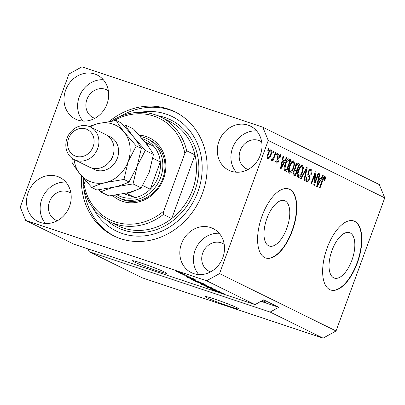 <?xml version="1.0" encoding="UTF-8"?>
<svg xmlns="http://www.w3.org/2000/svg" width="405" height="405" viewBox="0 0 405 405"><rect width="100%" height="100%" fill="white"/><g stroke="black" fill="none" stroke-linecap="round" stroke-linejoin="round"><path stroke-width="0.61" d="M333.715 277.84A23.951 11.016 108.4 0 0 334.353 278.098A23.951 11.016 108.4 0 0 352.142 259.575A23.951 11.016 108.4 0 0 350.153 232.921A23.951 11.016 108.4 0 0 349.51 232.657A23.951 11.016 108.4 0 0 331.725 251.186A23.951 11.016 108.4 0 0 333.715 277.84M268.662 245.8A23.951 11.016 108.4 0 0 269.3 246.063A23.951 11.016 108.4 0 0 287.089 227.534A23.951 11.016 108.4 0 0 285.1 200.88A23.951 11.016 108.4 0 0 284.457 200.617A23.951 11.016 108.4 0 0 266.672 219.145A23.951 11.016 108.4 0 0 268.662 245.8M264.698 257.57A36.399 16.742 108.4 0 0 265.67 257.97A36.399 16.742 108.4 0 0 292.699 229.817A36.399 16.742 108.4 0 0 289.676 189.312A36.399 16.742 108.4 0 0 288.704 188.912A36.399 16.742 108.4 0 0 261.676 217.065A36.399 16.742 108.4 0 0 264.698 257.57M265.518 257.919A36.399 16.742 108.4 0 0 292.45 229.549A36.399 16.742 108.4 0 0 289.367 189.211A36.399 16.742 108.4 0 0 288.547 188.862M329.751 289.61A36.399 16.742 108.4 0 0 330.723 290.01A36.399 16.742 108.4 0 0 357.752 261.858A36.399 16.742 108.4 0 0 354.729 221.353A36.399 16.742 108.4 0 0 353.757 220.953A36.399 16.742 108.4 0 0 326.729 249.105A36.399 16.742 108.4 0 0 329.751 289.61M330.571 289.96A36.399 16.742 108.4 0 0 357.504 261.589A36.399 16.742 108.4 0 0 354.426 221.251A36.399 16.742 108.4 0 0 353.606 220.902M206.722 297.65A18.2 1.012 -159.9 0 0 225.767 305.173A18.2 1.012 -159.9 0 0 239.142 309.02A18.2 1.012 -159.9 0 0 237.386 307.876A18.2 1.012 -159.9 0 0 218.341 300.358A18.2 1.012 -159.9 0 0 204.96 296.511A18.2 1.012 -159.9 0 0 206.722 297.65M134.106 261.883A18.2 1.012 -159.9 0 0 153.151 269.406A18.2 1.012 -159.9 0 0 166.526 273.253A18.2 1.012 -159.9 0 0 164.764 272.114A18.2 1.012 -159.9 0 0 145.719 264.592A18.2 1.012 -159.9 0 0 132.344 260.744A18.2 1.012 -159.9 0 0 134.106 261.883M261.184 301.199A15.471 0.861 -159.9 0 0 265.807 302.231A15.471 0.861 -159.9 0 0 264.308 301.264A15.471 0.861 -159.9 0 0 262.546 300.444M28.168 192.537A24.568 21.774 -63.8 0 0 38.009 221.484A24.568 21.774 -63.8 0 0 69.564 206.342A24.568 21.774 -63.8 0 0 59.722 177.4A24.568 21.774 -63.8 0 0 28.168 192.537M65.848 182.134A24.568 21.774 -63.8 0 0 41.786 199.245A24.568 21.774 -63.8 0 0 45.497 223.454M181.475 243.673A24.568 21.774 -63.8 0 0 191.317 272.616A24.568 21.774 -63.8 0 0 222.866 257.479A24.568 21.774 -63.8 0 0 213.03 228.531A24.568 21.774 -63.8 0 0 181.475 243.673M219.156 233.27A24.568 21.774 -63.8 0 0 195.094 250.376A24.568 21.774 -63.8 0 0 198.804 274.59M218.948 141.279A24.568 21.774 -63.8 0 0 228.785 170.227A24.568 21.774 -63.8 0 0 260.339 155.085A24.568 21.774 -63.8 0 0 250.498 126.142A24.568 21.774 -63.8 0 0 218.948 141.279M256.623 130.876A24.568 21.774 -63.8 0 0 232.561 147.987A24.568 21.774 -63.8 0 0 236.277 172.196M65.64 90.148A24.568 21.774 -63.8 0 0 75.482 119.09A24.568 21.774 -63.8 0 0 107.031 103.953A24.568 21.774 -63.8 0 0 97.19 75.011A24.568 21.774 -63.8 0 0 65.64 90.148M103.321 79.745A24.568 21.774 -63.8 0 0 79.253 96.856A24.568 21.774 -63.8 0 0 82.969 121.065M81.486 175.881A69.159 61.292 -63.8 0 0 113.699 235.857A69.159 61.292 -63.8 0 0 202.51 193.246A69.159 61.292 -63.8 0 0 174.813 111.77A69.159 61.292 -63.8 0 0 109.269 121.409M108.373 90.816A15.471 13.709 -63.8 0 0 106.788 89.88A15.471 13.709 -63.8 0 0 86.923 99.412A15.471 13.709 -63.8 0 0 93.115 117.637A15.471 13.709 -63.8 0 0 94.826 118.321M261.681 141.947A15.471 13.709 -63.8 0 0 260.091 141.011A15.471 13.709 -63.8 0 0 240.226 150.544A15.471 13.709 -63.8 0 0 246.422 168.769A15.471 13.709 -63.8 0 0 248.133 169.457M224.213 244.342A15.471 13.709 -63.8 0 0 222.623 243.405A15.471 13.709 -63.8 0 0 202.758 252.933A15.471 13.709 -63.8 0 0 208.955 271.158A15.471 13.709 -63.8 0 0 210.666 271.846M70.905 193.205A15.471 13.709 -63.8 0 0 69.316 192.269A15.471 13.709 -63.8 0 0 49.45 201.801A15.471 13.709 -63.8 0 0 55.647 220.026A15.471 13.709 -63.8 0 0 57.358 220.715M270.145 312.068L323.094 338.15L142.19 277.81L89.242 251.733L270.145 312.068L278.772 307.289L263.645 299.837L255.013 304.621L74.115 244.281L25.702 220.436L206.601 280.776L219.545 273.603L268.257 140.494L262.81 127.19L81.906 66.85L68.961 74.024L20.25 207.132L25.702 220.436M255.013 304.621L206.601 280.776M224.345 293.878C225.317 294.379 224.699 294.268 222.492 293.539L221.803 293.225L223.044 293.438L220.133 292.294C219.049 291.959 218.816 291.954 219.429 292.268L213.43 290.253C212.524 289.793 213.05 289.879 215.009 290.522L215.698 290.841L214.665 290.663L217.384 291.727L219.55 292.015L224.836 294.182M223.444 293.468L223.084 293.316M219.181 291.894L219.621 292.45M213.501 290.056L212.969 289.965M214.402 290.324L214.665 290.663M218.3 292.005L218.249 291.61M207.522 287.322L220.487 292L211.339 289.2L218.978 291.458L207.522 287.322M204.97 285.824L204.889 286.046C204.009 285.525 205.153 285.793 208.312 286.856L215.779 289.929L204.444 285.763M196.167 281.49L196.086 281.713C195.21 281.192 196.349 281.46 199.508 282.518L206.98 285.591L195.64 281.424M196.015 280.457L187.297 277.359L196.339 280.108L194.167 279.546L196.015 280.457M179.952 272.276L182.032 273.061L179.952 272.276M184.407 274.21L176.322 271.512L184.731 274.413M176.383 271.355L175.998 271.304M185.039 274.787L187.12 275.567L185.039 274.787M184.726 275.03L180.078 273.294L184.726 275.03M188.821 276.645L190.902 277.43L188.821 276.645M193.17 278.524L185.11 275.84C184.402 275.486 184.726 275.527 186.082 275.967L193.539 278.751M189.545 277.111L189.813 277.516M185.166 275.683L184.736 275.608M188.416 276.747L187.955 276.645M191.327 279.253L204.176 283.966L193.443 280.387L191.281 279.263M200.672 283.733L200.607 283.915C199.726 283.48 200.141 283.541 201.852 284.097L212.979 288.304L202.247 284.725L200.121 283.627M323.094 338.15L336.039 330.976L384.75 197.868L379.298 184.564L262.81 127.19M314.68 182.64L318.163 173.127L318.71 173.401L314.341 185.348L313.753 185.06L315.004 174.433L311.521 183.956L310.969 183.688L315.343 171.74L315.93 172.029L314.68 182.64L314.062 182.432M310.458 170.799C309.825 170.475 309.217 170.981 308.635 172.317C308.296 173.785 308.458 174.757 309.131 175.228C309.881 175.967 309.957 177.299 309.359 179.213C308.514 181.278 307.603 182.113 306.625 181.729C305.659 181.121 305.552 179.668 306.307 177.36L306.914 177.476C306.418 178.995 306.484 179.947 307.117 180.326L308.823 178.914L309.091 177.618L307.846 175.34L308.073 172.084C308.995 169.877 309.977 168.991 311.015 169.427C312.073 170.13 312.169 171.766 311.308 174.332L310.701 174.216C311.273 172.429 311.192 171.29 310.458 170.799L308.797 170.237M300.632 178.595L306.671 167.473L307.243 167.751L304.454 180.478L303.887 180.2L306.474 169.022L301.204 178.878L300.632 178.595M302.287 165.174L303.451 167.913L302.484 172.272C301.249 175.856 299.781 177.608 298.085 177.522C296.875 176.195 296.926 173.806 298.237 170.353L300.348 166.328L302.408 165.205M293.483 160.836L294.648 163.574L293.686 167.938C292.445 171.523 290.982 173.274 289.281 173.188C288.076 171.862 288.127 169.472 289.433 166.015L291.544 161.99L293.61 160.871M272.767 152.786L273.395 151.08L273.942 151.354L273.319 153.06L272.767 152.786M267.988 153.652C268.864 151.024 269.917 149.739 271.147 149.789C272.023 150.766 271.963 152.508 270.98 155.019C270.105 157.596 269.067 158.851 267.852 158.79C266.986 157.839 267.032 156.127 267.988 153.652L268.571 153.839C267.867 155.555 267.781 156.796 268.323 157.555L266.849 157.069M324.516 177.724L323.635 178.357L319.98 188.123L319.429 187.854L322.395 179.744C323.114 177.436 324 176.302 325.053 176.342L325.569 177.593L324.83 180.625L324.228 180.508L324.516 177.724L323.448 177.37L324.445 177.704M336.039 330.976L219.545 273.603M384.75 197.868L268.257 140.494M284.669 160.846L286.436 157.505L287.008 157.788L280.949 168.9L280.412 168.637L283.09 155.854L283.662 156.138L282.817 159.935L284.669 160.846L282.244 159.894M279.349 155.297L278.144 156.29L277.982 157.14L278.321 157.879C279.01 158.466 279.136 159.575 278.696 161.205C278.027 162.8 277.319 163.423 276.569 163.083C275.845 162.689 275.729 161.656 276.225 159.98L276.833 160.096L277.005 161.833L278.083 161.109L278.174 160.299L277.739 159.499C277.076 158.927 277 157.839 277.516 156.234C278.235 154.462 279.01 153.743 279.84 154.072C280.584 154.548 280.68 155.692 280.128 157.51L279.526 157.393L279.349 155.297L277.724 154.75M275.911 161.468L275.587 161.367M276.483 154.614L277.106 152.908L277.658 153.181L277.035 154.887L276.483 154.614M273.876 156.634L275.527 152.128L276.073 152.401L272.894 161.089L272.347 160.82L272.854 159.433L271.639 160.653L271.289 159.935L271.952 158.79L272.292 159.14L271.836 158.988L272.266 159.13L273.132 158.36L273.876 156.634M267.68 150.28L268.307 148.574L268.854 148.848L268.231 150.554L267.68 150.28M285.145 163.995C286.345 160.41 287.752 158.73 289.367 158.947L290.932 159.717L286.558 171.664L284.305 170.292C283.849 168.591 284.128 166.495 285.145 163.995M295.215 165.969C296.111 163.671 297.073 162.764 298.1 163.25L299.73 164.05L295.361 175.998L293.716 175.188C292.835 174.737 292.714 173.502 293.367 171.472L294.87 169.26L295.215 165.969M320.912 178.696L322.679 175.355L323.251 175.633L317.186 186.751L316.649 186.482L319.332 173.704L319.899 173.988L319.059 177.785L320.912 178.696L318.482 177.744M88.103 248.948L89.242 251.733M324.015 176.62L324.041 177.081L325.569 177.593M324.041 177.081L324 177.552M324.253 180.433L324.83 180.625M323.043 178.16L323.635 178.357M286.396 157.58L287.008 157.788M283.702 160.522L283.06 161.701M283.07 155.94L283.662 156.138M282.275 159.752L282.817 159.935M282.209 165.382L283.976 162.152L282.488 161.418L281.136 167.523L282.209 165.382M280.675 167.371L281.136 167.523M281.961 161.241L282.488 161.418M278.837 154.183L278.954 155.161M279.546 157.317L280.128 157.51M278.169 154.902L279.192 155.242M277.567 156.097L278.144 156.29M277.298 156.912L277.982 157.14M277.136 157.95L277.471 159.059M278.113 161.013L278.696 161.205M276.671 161.727L276.033 162.451M277.081 152.989L277.658 153.181M275.496 152.209L276.073 152.401M271.785 159.074L272.854 159.433M268.277 148.65L268.854 148.848M270.13 149.971L270.251 150.878M270.398 154.826L270.98 155.019M267.978 157.444L267.335 158.092M267.214 157.186L268.323 157.555C269.158 157.439 269.862 156.507 270.429 154.75C271.137 153.029 271.218 151.789 270.677 151.024L269.087 150.493M270.677 151.024C269.841 151.146 269.138 152.083 268.571 153.839M269.487 150.625L270.575 150.989M273.365 151.156L273.942 151.354M288.593 158.811L290.932 159.717M289.398 159.206L288.962 160.395M285.565 169.68L285.1 170.945M284.032 169.012L286.517 169.994L289.869 160.841L287.191 159.783M284.057 169.027L286.517 169.994M284.037 168.637L285.591 169.538M285.11 164.091L285.687 164.283L284.928 168.931M286.34 161.256L286.968 161.468L285.687 164.283M288.922 160.375L286.968 161.468M293.858 163.311L294.648 163.574M293.104 167.746L293.686 167.938M289.823 171.806L288.75 172.662M292.774 160.942L293.109 162.273M293.063 162.263L291.701 161.808M288.406 171.325L289.909 171.836L288.38 171.325M288.598 168.931L289.216 169.138L289.788 171.791C291.099 171.826 292.218 170.444 293.139 167.645C294.116 165.093 294.157 163.321 293.266 162.334L291.615 161.777M289.393 166.131L289.975 166.323L289.216 169.138M293.266 162.334C291.985 162.294 290.891 163.625 289.975 166.323M297.321 163.109L299.73 164.05M298.196 163.539L297.761 164.729M296.182 169.047L295.721 170.318M294.364 174.013L293.903 175.279M296.121 168.865L294.708 168.394L297.138 169.366L298.672 165.179L296.992 164.526L295.772 166.227C295.28 167.751 295.402 168.632 296.121 168.865L297.138 169.366M292.947 173.406L295.321 174.332L296.627 170.763L295.073 170.13L293.984 171.543C293.549 172.97 293.696 173.75 294.42 173.887L295.321 174.332M293.407 171.35L293.984 171.543M294.227 169.852L295.655 170.282M295.189 166.035L295.772 166.227M296.06 164.217L297.579 164.638M302.656 167.65L303.451 167.913M301.907 172.079L302.484 172.272M298.627 176.145L297.553 176.995M301.578 165.275L301.912 166.612M301.862 166.602L300.505 166.146M297.402 173.269L298.014 173.472L298.591 176.124L297.275 175.684M300.419 166.111L302.069 166.668C302.96 167.655 302.92 169.427 301.943 171.983C301.021 174.783 299.902 176.16 298.591 176.124L297.179 175.659M298.196 170.465L298.774 170.657L298.014 173.472M302.069 166.668C300.788 166.627 299.69 167.959 298.774 170.657M306.631 167.548L307.243 167.751M305.932 168.839L306.474 169.022M310.017 169.401L310.367 170.763M310.726 174.14L311.308 174.332M308.058 172.125L308.635 172.317M307.699 174.869L308.185 175.922M308.782 179.02L309.359 179.213M307.02 180.301L306.074 181.197M318.133 173.208L318.71 173.401M314.427 174.241L315.004 174.433M315.313 171.826L315.93 172.029M322.638 175.431L323.251 175.633M319.945 178.372L319.302 179.552M319.312 173.791L319.899 173.988M318.512 177.603L319.059 177.785M318.446 183.232L320.218 180.002L318.73 179.268L317.373 185.374L318.446 183.232M316.918 185.222L317.373 185.374M318.198 179.091L318.73 179.268M177.451 271.892L183.278 273.831L177.319 271.623M188.684 276.828L188.553 277.182M190.963 278.665L194.582 279.951L190.963 278.665M194.147 280.533L202.373 283.277L195.711 280.66L192.684 279.779L194.147 280.533M197.336 282.128L205.851 284.968L197.336 282.128L197.868 281.986M205.892 284.852L206.241 284.998M202.951 284.872L206.155 285.94L202.576 284.426C201.401 284.047 201.224 284.047 202.049 284.426L202.951 284.872M201.558 284.001L202.049 284.426M207.411 286.355L211.172 287.611L207.152 285.935C205.872 285.515 205.619 285.49 206.398 285.859L207.411 286.355M205.983 285.459L206.398 285.859M206.14 286.462L214.655 289.302L206.14 286.462L206.666 286.32M214.696 289.185L215.045 289.332M260.936 301.34L278.772 307.289M139.163 135.174A34.582 30.643 116.2 0 1 163.549 178.686A34.582 30.643 116.2 0 1 112.661 195.534M118.584 197.691L120.7 198.733A32.759 29.033 -63.8 0 0 162.775 178.544A32.759 29.033 -63.8 0 0 149.653 139.953L147.531 138.91A32.759 29.033 116.2 0 1 160.653 177.501A32.759 29.033 116.2 0 1 118.584 197.691A32.759 29.033 116.2 0 1 114.625 195.271M109.446 221.591L117.764 225.686A58.239 51.612 -63.8 0 0 171.71 218.568A58.239 51.612 -63.8 0 0 192.557 189.803A58.239 51.612 -63.8 0 0 195.007 154.902L171.71 218.568L163.387 214.473A58.239 51.612 116.2 0 1 109.446 221.591A58.239 51.612 116.2 0 1 83.668 187.885L84.017 184.483A56.422 50.002 -63.8 0 0 163.736 211.076L163.387 214.473M92.983 207.988A63.701 56.452 -63.8 0 0 147.081 235.513A63.701 56.452 -63.8 0 0 197.913 191.712A63.701 56.452 -63.8 0 0 140.09 112.337M120.108 116.488A69.159 61.292 116.2 0 1 175.942 112.342M111.35 121.11A58.239 51.612 116.2 0 1 160.912 117.096A58.239 51.612 116.2 0 1 186.685 150.802L195.007 154.902A58.239 51.612 -63.8 0 0 169.229 121.191L160.912 117.096M186.685 150.802L184.822 153.454A56.422 50.002 -63.8 0 0 113.699 120.806M85.455 180.564L84.017 184.483M184.822 153.454L163.736 211.076M114.838 236.404A69.159 61.292 116.2 0 1 84.093 189.616M83.805 186.518A69.159 61.292 116.2 0 1 83.678 178.509M123.555 193.732L135.199 197.615A30.942 27.418 -63.8 0 0 150.301 189.246A30.942 27.418 -63.8 0 0 158.365 176.62A30.942 27.418 -63.8 0 0 160.294 161.944A30.942 27.418 -63.8 0 0 153.935 146.418A30.942 27.418 -63.8 0 0 142.206 138.687M140.424 136.612A32.759 29.033 116.2 0 1 147.531 138.91M142.707 185.51L150.301 189.246L160.294 161.944L152.857 158.279M117.161 194.896A30.942 27.418 -63.8 0 0 135.199 197.615L126.876 193.519A30.942 27.418 116.2 0 0 134.637 190.633M153.935 146.418L145.613 142.322A30.942 27.418 116.2 0 1 149.015 147.476M74.338 159.666L89.465 167.118A18.2 16.129 -63.8 0 0 112.838 155.9A18.2 16.129 -63.8 0 0 105.548 134.46L90.421 127.008A18.2 16.129 116.2 0 1 97.706 148.453A18.2 16.129 116.2 0 1 74.338 159.666A18.2 16.129 116.2 0 1 67.048 138.227A18.2 16.129 116.2 0 1 90.421 127.008M93.13 146.681A14.56 12.904 -63.8 0 0 85.86 128.942A14.56 12.904 -63.8 0 0 68.602 138.5A14.56 12.904 -63.8 0 0 75.867 156.244A14.56 12.904 -63.8 0 0 93.13 146.681M133.042 183.916L137.184 166.187L145.304 150.417L133.346 136.718C129.924 132.288 127.266 128.375 125.373 124.978L133.493 128.977L145.451 142.676C148.873 147.106 151.536 151.024 153.429 154.421L149.288 172.15L141.168 187.92C137.401 189.783 132.698 191.454 127.064 192.927L108.975 195.974L100.855 191.975C104.622 190.107 109.325 188.436 114.959 186.963L133.042 183.916L141.168 187.92M145.304 150.417L153.429 154.421M125.373 124.978L123.429 125.201M98.815 189.788L100.855 191.975M74.11 159.55A30.942 27.418 -63.8 0 0 79.82 173.801A30.942 27.418 -63.8 0 0 105.882 182.493L123.965 179.445L128.107 161.716L136.227 145.947L124.269 132.248C120.847 127.818 118.189 123.9 116.296 120.503L121.394 123.014L133.346 136.718C136.774 141.148 139.431 145.061 141.325 148.458L137.184 166.187L129.063 181.956C125.297 183.824 120.594 185.495 114.959 186.963L96.876 190.016L91.778 187.505C95.545 185.637 100.248 183.966 105.882 182.493A30.942 27.418 -63.8 0 0 128.107 161.716A30.942 27.418 -63.8 0 0 124.269 132.248A30.942 27.418 -63.8 0 0 98.207 123.555A30.942 27.418 -63.8 0 0 90.194 126.902M116.296 120.503L98.207 123.555L89.07 126.431M72.363 158.487L71.842 162.061C73.705 165.407 76.363 169.32 79.82 173.801L91.778 187.505M136.227 145.947L141.325 148.458M123.965 179.445L129.063 181.956M322.4 179.729L322.982 179.921M281.227 164.749L281.733 164.921M277.177 157.494L278.321 157.879M292.947 173.396L294.42 173.887M304.975 170.596L305.552 170.788M307.678 174.742L309.131 175.228M317.464 182.599L317.971 182.766M157.899 115.744A60.061 53.227 116.2 0 1 194.845 190.689A60.061 53.227 116.2 0 1 106.54 220.026M107.72 135.781A18.2 16.129 116.2 0 1 117.374 158.137A18.2 16.129 116.2 0 1 91.834 168.029M109.375 161.929A14.56 12.904 -63.8 0 0 112.798 156.37A14.56 12.904 -63.8 0 0 113.572 153.404M295.407 170.181L293.873 169.67M297.392 164.562L295.858 164.05M218.381 292.005L218.503 291.681"/></g></svg>

